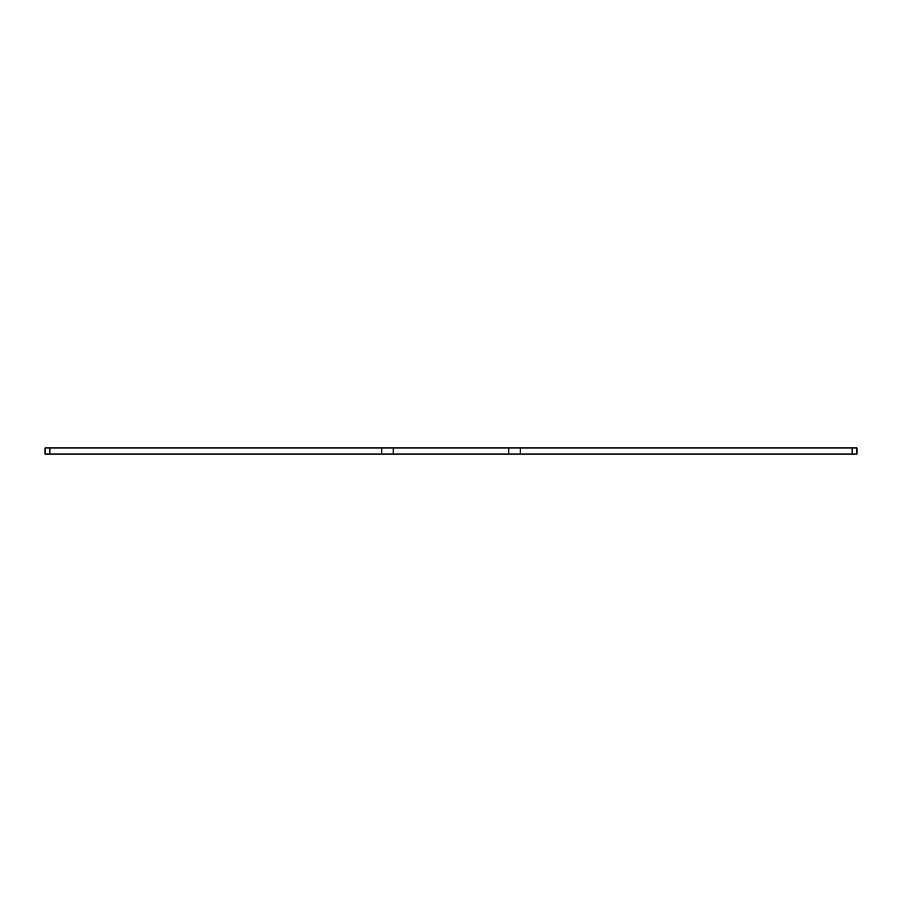 <?xml version="1.0" encoding="UTF-8"?>
<svg xmlns="http://www.w3.org/2000/svg" width="902" height="902" viewBox="0 0 902 902"><rect width="100%" height="100%" fill="white"/><g stroke="black" fill="none" stroke-linecap="round" stroke-linejoin="round"><path stroke-width="1.35" d="M852.142 454.044L856.9 454.044L856.9 447.956L45.1 447.956L45.1 454.044L852.142 454.044L852.142 447.956M49.858 447.956L49.858 454.044M381.726 447.956L381.726 454.044M393.204 447.956L393.204 454.044M508.796 447.956L508.796 454.044M520.274 447.956L520.274 454.044"/></g></svg>
